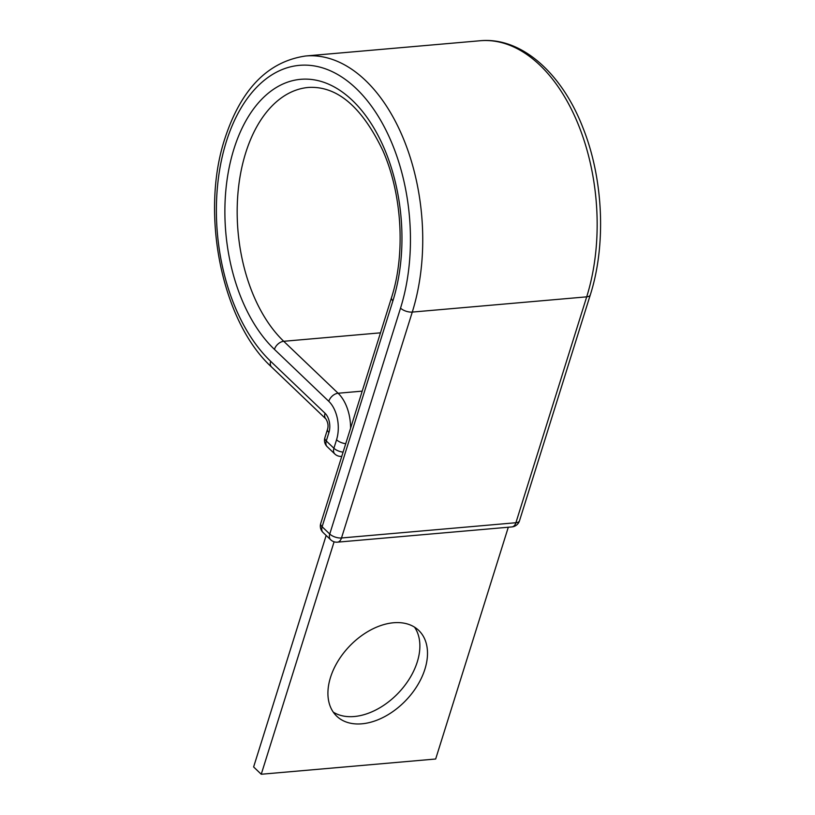 <?xml version="1.0" encoding="UTF-8"?>
<svg xmlns="http://www.w3.org/2000/svg" width="815" height="815" viewBox="0 0 815 815"><rect width="100%" height="100%" fill="white"/><g stroke="black" fill="none" stroke-linecap="round" stroke-linejoin="round"><path stroke-width="1.22" d="M414.509 627.122A59.332 39.1 -46.3 0 1 417.29 661.872A59.332 39.1 -46.3 0 1 333.284 712.147M424.921 669.156A59.332 39.1 133.7 0 0 418.696 630.382A59.332 39.1 133.7 0 0 370.764 629.934A59.332 39.1 133.7 0 0 330.503 677.408A59.332 39.1 133.7 0 0 336.727 716.191A59.332 39.1 133.7 0 0 384.67 716.63A59.332 39.1 133.7 0 0 424.921 669.156M326.163 535.465L253.618 766.956L261.248 774.25L435.668 759.01L508.305 527.224M334.099 541.792L261.248 774.25M380.473 332.836L283.732 341.291A137.378 82.682 -95 0 1 245.682 152.925A137.378 82.682 -95 0 1 308.437 87.439C337.074 85.789 361.87 106.826 382.826 150.541C402.141 194.041 405.646 253.964 391.516 297.618A8.771 3.953 17.4 0 0 392.901 300.847A146.15 87.959 -95 0 0 352.426 100.449A146.15 87.959 -95 0 0 233.936 148.972A146.15 87.959 -95 0 0 274.421 349.37L328.781 401.316A28.056 16.891 85 0 1 336.554 439.784L333.906 448.25A8.771 3.953 17.4 0 0 343.084 452.142M391.516 297.618L320.723 523.505A8.771 3.953 17.4 0 0 322.119 526.745L329.749 534.029A8.771 3.953 17.4 0 0 341.495 537.982L412.278 312.084A168.95 101.671 -95 0 0 403.13 137.969A168.95 101.671 -95 0 0 305.686 55.991C268.043 61.482 241.118 88.967 224.909 138.448C200.042 213.398 221.649 321.528 271.589 367.045A8.771 5.776 133.7 0 1 270.672 361.32A160.178 96.394 -95 0 1 226.305 141.688A160.178 96.394 -95 0 1 356.165 88.509A160.178 96.394 -95 0 1 400.532 308.141A8.771 3.953 17.4 0 0 412.278 312.084L586.698 296.843A168.95 101.671 -95 0 0 577.55 122.729A168.95 101.671 -95 0 0 480.096 40.75C521.142 36.757 561.739 72.902 582.898 127.649C603.406 178.73 606.36 244.745 590.294 294.908L519.501 520.795A8.771 3.953 17.4 0 1 515.905 522.731A8.771 5.277 85 0 1 511.902 526.918L337.481 542.158A8.771 5.277 85 0 0 341.495 537.982L515.905 522.731L586.698 296.843A8.771 3.953 17.4 0 0 590.294 294.908M270.672 361.32L325.042 413.256A14.028 8.445 85 0 1 328.924 432.5A8.771 3.953 -162.6 0 1 327.538 429.271L324.879 437.726A8.771 3.953 17.4 0 0 326.275 440.966L333.906 448.25A8.771 5.776 133.7 0 0 334.822 453.986A8.771 8.771 0 0 0 341.648 456.38A8.771 5.277 85 0 0 341.77 456.359L341.648 456.38M328.924 432.5L326.275 440.966A8.771 5.776 133.7 0 0 327.192 446.691L334.822 453.986M345.743 443.686A8.771 3.953 -162.6 0 1 336.554 439.784M325.042 413.256A8.771 5.776 133.7 0 0 325.959 418.991C328.007 422.465 328.537 425.888 327.538 429.271M362.206 391.129L338.103 393.238A36.828 22.168 85 0 1 350.582 428.221M274.421 349.37A8.771 5.776 133.7 0 1 283.732 341.291L338.103 393.238A8.771 5.776 133.7 0 0 328.781 401.316M392.901 300.847L322.119 526.745A8.771 5.776 -46.3 0 0 323.035 532.47L330.666 539.764A8.771 5.776 -46.3 0 1 329.749 534.029L400.532 308.141M480.096 40.75L305.686 55.991M271.589 367.045L325.959 418.991M330.666 539.764A8.771 8.771 0 0 0 337.481 542.158M511.902 526.918A8.771 8.771 0 0 0 519.501 520.795M320.723 523.505A8.771 8.771 0 0 0 323.035 532.47M324.879 437.726A8.771 8.771 0 0 0 327.192 446.691"/></g></svg>
